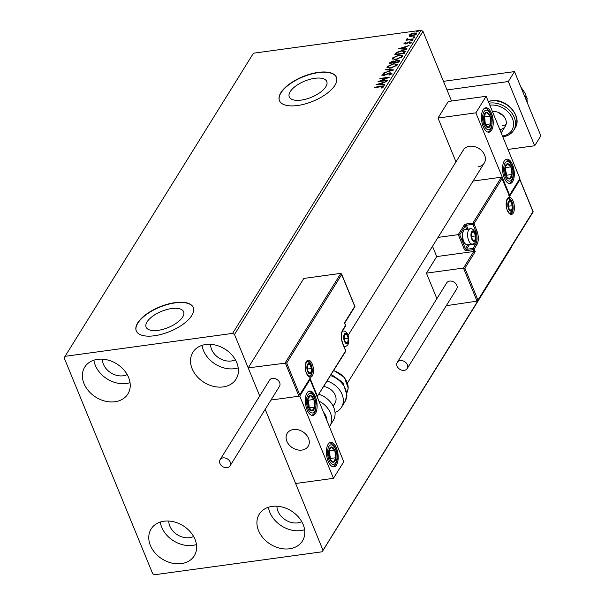 <?xml version="1.0" encoding="UTF-8"?>
<svg xmlns="http://www.w3.org/2000/svg" width="605" height="605" viewBox="0 0 605 605"><rect width="100%" height="100%" fill="white"/><g stroke="black" fill="none" stroke-linecap="round" stroke-linejoin="round"><path stroke-width="0.91" d="M314.797 78.302A20.26 8.757 -22.3 0 0 295.883 85.948A20.26 8.757 -22.3 0 0 289.273 96.891A20.26 8.757 -22.3 0 0 301.245 100.097A20.26 8.757 -22.3 0 0 320.158 92.452A20.26 8.757 -22.3 0 0 326.768 81.509A20.26 8.757 -22.3 0 0 314.797 78.302M171.638 308.542A20.26 8.757 -22.3 0 0 152.725 316.188A20.26 8.757 -22.3 0 0 146.115 327.131A20.26 8.757 -22.3 0 0 158.087 330.345A20.26 8.757 -22.3 0 0 177 322.699A20.26 8.757 -22.3 0 0 183.61 311.757A20.26 8.757 -22.3 0 0 171.638 308.542M175.057 302.621A30.794 13.302 -22.3 0 0 146.312 314.237A30.794 13.302 -22.3 0 0 136.269 330.874A30.794 13.302 -22.3 0 0 154.457 335.752A30.794 13.302 -22.3 0 0 183.202 324.136A30.794 13.302 -22.3 0 0 193.252 307.499A30.794 13.302 -22.3 0 0 175.057 302.621M193.297 307.627A30.794 13.302 -22.3 0 0 175.163 302.878A30.794 13.302 -22.3 0 0 146.539 314.411A30.794 13.302 -22.3 0 0 136.322 331.003M318.215 72.381A30.794 13.302 -22.3 0 0 289.47 83.997A30.794 13.302 -22.3 0 0 279.427 100.627A30.794 13.302 -22.3 0 0 297.615 105.504A30.794 13.302 -22.3 0 0 326.36 93.888A30.794 13.302 -22.3 0 0 336.41 77.258A30.794 13.302 -22.3 0 0 318.215 72.381M336.456 77.387A30.794 13.302 -22.3 0 0 318.321 72.638A30.794 13.302 -22.3 0 0 289.697 84.171A30.794 13.302 -22.3 0 0 279.48 100.755M289.553 548.788A25.402 19.662 31.9 0 1 263.288 538.208A25.402 19.662 31.9 0 1 259.28 514.174A25.402 19.662 31.9 0 1 272.159 506.393A25.402 19.662 31.9 0 1 298.424 516.98A25.402 19.662 31.9 0 1 302.432 541.006A25.402 19.662 31.9 0 1 289.553 548.788M304.602 529.723A25.402 19.662 31.9 0 1 300.882 530.57A25.402 19.662 31.9 0 1 268.438 507.24M114.995 401.735A25.402 19.662 31.9 0 1 88.738 391.148A25.402 19.662 31.9 0 1 84.73 367.122A25.402 19.662 31.9 0 1 97.609 359.34A25.402 19.662 31.9 0 1 123.874 369.92A25.402 19.662 31.9 0 1 127.882 393.946A25.402 19.662 31.9 0 1 114.995 401.735M130.052 382.662A25.402 19.662 31.9 0 1 126.324 383.51A25.402 19.662 31.9 0 1 93.888 360.179M223.162 386.913A25.402 19.662 31.9 0 1 196.897 376.333A25.402 19.662 31.9 0 1 192.889 352.299A25.402 19.662 31.9 0 1 205.776 344.517A25.402 19.662 31.9 0 1 232.033 355.105A25.402 19.662 31.9 0 1 236.041 379.131A25.402 19.662 31.9 0 1 223.162 386.913M238.211 367.848A25.402 19.662 31.9 0 1 234.49 368.695A25.402 19.662 31.9 0 1 202.047 345.364M181.387 563.61A25.402 19.662 31.9 0 1 155.13 553.023A25.402 19.662 31.9 0 1 151.121 528.997A25.402 19.662 31.9 0 1 164 521.215A25.402 19.662 31.9 0 1 190.265 531.795A25.402 19.662 31.9 0 1 194.273 555.829A25.402 19.662 31.9 0 1 181.387 563.61M196.436 544.545A25.402 19.662 31.9 0 1 192.715 545.385A25.402 19.662 31.9 0 1 160.28 522.062M193.592 536.461A16.169 12.508 31.9 0 1 189.554 537.679A16.169 12.508 31.9 0 1 168.787 521.041M235.36 359.763A16.169 12.508 31.9 0 1 231.329 360.988A16.169 12.508 31.9 0 1 210.563 344.343M127.201 374.586A16.169 12.508 31.9 0 1 123.163 375.803A16.169 12.508 31.9 0 1 102.396 359.158M301.751 521.639A16.169 12.508 31.9 0 1 297.721 522.864A16.169 12.508 31.9 0 1 276.946 506.219M451.549 101.027L422.971 31.347L234.498 334.474L232.623 333.378L421.095 30.25L253.442 53.217L64.145 357.812L152.664 573.653L154.54 574.75L322.193 551.783L323.017 550.308L265.194 409.32L295.618 483.508L333.476 478.321L343.776 461.751L310.055 379.532L309.563 379.6M323.017 550.308L511.376 246.908M286.679 362.97L299.747 394.831L310.047 378.261L317.421 396.252L345.644 350.862L342.801 343.927A10.164 4.704 -97.8 0 1 342.717 329.982L345.5 325.505L344.442 322.941L354.742 306.372L341.674 274.511L286.679 362.97L248.194 367.878L259.719 395.973L234.498 334.474M409.487 36.27L409.086 35.226L410.977 33.865L413.707 33.101C415.673 32.821 416.52 33.199 416.248 34.243L411.672 36.368L409.487 36.27L409.086 35.226L409.298 35.74L409.978 35.052M416.376 33.593L416.248 34.243M407.513 39.015L408.609 39.446L413.26 38.871L412.981 39.317L406.068 40.263L407.362 39.68L406.704 39.06L407.15 38.69L407.755 38.796L407.694 39.696L408.814 39.96M410.44 43.099L409.479 42.244L405.312 43.968L404.027 43.371L405.547 42.373L405.978 42.554L404.889 43.227L405.554 43.53L409.721 41.806L411.135 42.471L409.146 43.348L410.296 42.418L410.508 43.061M404.889 43.227L405.705 43.9M411.203 42.093L411.135 42.471M403.951 43.719L404.851 43.356L405.07 43.9M404.995 52.166L404.155 53.512L394.694 54.813L396.434 52.506L401.765 50.578L405.289 51.085L404.995 52.166M398.793 62.133L389.333 63.434L389.839 62.61L393.016 60.954L394.694 61.226L397.682 59.978L399.519 60.976L398.793 62.133M399.648 60.364L399.519 60.976M393.946 69.938L383.32 73.092L391.685 70.218L385.377 69.787L385.68 69.303L393.946 69.938M387.661 80.049L387.382 80.495L377.913 81.788L386.776 77.924L379.721 78.892L379.993 78.446L389.461 77.153L380.613 81.01L387.661 80.049M382.511 87.906L382.617 87.082L380.56 86.802L374.268 87.665L374.54 87.218L380.931 86.341L383.593 86.946L381.233 88.065L382.67 87.218M383.683 86.492L383.593 86.946M232.623 333.378L64.969 356.345M376.159 84.617L386.829 81.388L383.124 82.885L382.11 84.511L384.772 84.692L384.47 85.176L376.159 84.617M391.095 74.294L389.809 73.16L383.532 75.648L381.967 74.914L384.266 73.576L384.629 73.848L382.935 74.786L383.774 75.209L390.096 72.713L391.896 73.583L389.023 75.171L388.765 74.876L390.928 73.712M381.899 75.338L382.942 74.778L383.094 75.549L383.978 75.723M391.987 73.099L391.896 73.583M390.777 68.131L386.988 67.442L387.132 66.618L393.507 63.676L397.258 64.364L397.099 65.219L390.777 68.131M396.139 59.509L392.35 58.821L392.494 57.989L398.869 55.055L402.62 55.743L402.461 56.598L396.139 59.509M398.438 48.786L409.101 45.556L405.395 47.054L404.382 48.687L407.044 48.869L406.742 49.353L398.438 48.786M411.438 40.822L410.878 40.558L411.899 40.074L412.459 40.338L410.984 40.807M411.09 41.072L412.111 40.588L411.899 40.074L412.459 40.338M413.563 37.404L413.003 37.139L414.024 36.655L414.584 36.92L413.109 37.381M413.215 37.654L414.236 37.17L414.024 36.655L414.584 36.92M417.027 31.831L416.474 31.566L417.495 31.082L418.047 31.347L416.573 31.808M416.686 32.08L417.7 31.596L417.495 31.082L418.047 31.347M511.497 247.188L322.193 551.783M421.095 30.25L422.971 31.347M374.699 87.604L374.54 87.218M382.458 86.704L383.668 86.795M382.481 87.846L382.299 87.392M377.573 84.708L378.533 84.428M382.095 83.369L382.98 83.104M384.47 85.169L382.322 85.025L382.11 84.511M378.465 84.269L378.677 84.783L381.468 84.965L382.035 83.203L378.465 84.269L381.256 84.45L382.035 83.203M381.468 84.965L381.256 84.45M379.751 81.539L380.674 81.146M386.935 78.31L386.776 77.924M380.152 78.831L379.993 78.446M386.829 78.053L387.85 77.909M380.772 81.395L380.613 81.01M386.61 74.491L386.444 74.09M390.27 73.129L390.096 72.713M390.308 73.22L392.108 74.097M385.884 69.825L385.68 69.303M385.892 69.817L392.789 70.286M387.147 67.677L387.132 66.618M387.344 67.125L388.47 66.036M393.666 64.069L393.507 63.676M395.125 64.077L397.303 64.644M396.025 66.263L396.283 64.947M388.176 67.359L389.333 68.236M396.336 65.877L396.124 65.363C396.396 64.206 395.428 63.797 393.227 64.122L388.115 66.459L388.221 67.631M391.208 68.062L391.049 67.684L396.124 65.363L396.245 64.682L396.457 65.196M388.115 66.459C387.881 67.601 388.864 68.01 391.049 67.684M389.907 63.351L391.011 62.186M393.182 61.362L393.016 60.954M393.227 61.468L394.906 61.74L394.694 61.226M397.848 60.387L397.682 59.978M398.309 60.447L399.663 60.651M398.408 62.186L398.597 60.984M393.916 62.807L393.9 61.937M393.968 62.723L392.758 61.4L390.58 62.852L393.613 62.436L393.946 61.612L394.158 62.126M390.739 63.238L390.58 62.852M393.772 62.822L393.613 62.436M398.627 61.823L397.402 60.424L395.277 61.355L394.581 62.307L398.105 61.823L398.627 60.666L398.839 61.181M394.74 62.693L394.581 62.307M398.264 62.209L398.105 61.823M392.509 59.056L392.494 57.989M392.705 58.503L393.832 57.414M399.028 55.448L398.869 55.055M400.487 55.456L402.665 56.023M401.38 57.641L401.637 56.325M393.537 58.738L394.694 59.615M401.69 57.256L401.486 56.741C401.75 55.584 400.79 55.176 398.589 55.501L393.477 57.838L393.575 59.01M396.57 59.441L396.411 59.063L401.486 56.741L401.607 56.061L401.818 56.575M393.477 57.838C393.242 58.98 394.226 59.388 396.411 59.063M395.269 54.73L396.646 53.021L396.434 52.506M396.646 53.021L397.084 52.711M401.924 50.971L401.765 50.578M403.376 50.971L405.32 51.372M403.762 53.565L404.374 51.841M396.101 54.616L395.942 54.231L403.459 53.202L404.223 51.425L404.435 51.939M403.618 53.588L403.459 53.202M404.473 52.075L404.261 51.561L401.486 51.024L397.183 52.62L395.942 54.231M399.852 48.884L400.805 48.604M404.374 47.538L405.259 47.281M406.749 49.345L404.594 49.202L404.382 48.687M400.737 48.438L400.949 48.952L403.739 49.141L404.306 47.379L400.737 48.438L403.527 48.627L404.306 47.379M403.739 49.141L403.527 48.627M405.1 43.742L405.766 44.044L405.1 43.742M409.895 42.229L409.721 41.806M409.933 42.32L411.347 42.985M410.462 43.152L409.691 42.758M412.111 40.588L412.67 40.853M406.499 40.202L406.341 39.817M407.52 40.066L407.362 39.68M406.915 39.575L407.15 38.69M408.791 39.892L408.609 39.446M414.236 37.17L414.796 37.434M413.865 33.494L413.707 33.101M414.841 33.54L416.399 33.88M415.559 34.946L415.476 34.198M410.077 35.771L410.757 36.444M415.605 34.878L413.434 33.547L409.94 35.113L410.069 36.058M412.111 36.3L411.952 35.922L415.476 33.91L415.688 34.425M409.94 35.113L411.952 35.922M417.7 31.596L418.259 31.861M478.018 166.829A12.319 9.529 -148.1 0 0 484.265 163.055A12.319 9.529 -148.1 0 0 482.321 151.401A12.319 9.529 -148.1 0 0 469.586 146.274A12.319 9.529 -148.1 0 0 463.339 150.048L348.17 335.276M512.632 181.651A12.319 5.702 -97.8 0 1 510.091 183.572A12.319 5.702 -97.8 0 1 503.368 175.193A12.319 5.702 -97.8 0 1 504.207 161.089A12.319 5.702 -97.8 0 1 506.748 159.168A12.319 5.702 -97.8 0 1 513.471 167.547A12.319 5.702 -97.8 0 1 512.632 181.651M483.13 109.702A12.319 5.702 82.2 0 0 482.291 123.806A12.319 5.702 82.2 0 0 489.014 132.185A12.319 5.702 82.2 0 0 491.555 130.257A12.319 5.702 82.2 0 0 492.394 116.16A12.319 5.702 82.2 0 0 485.671 107.781A12.319 5.702 82.2 0 0 483.13 109.702M475.87 112.848L486.17 96.286L519.892 178.505L509.591 195.067L475.87 112.848L438.012 118.035L455.988 161.868M486.17 96.286L448.313 101.466L438.012 118.035M301.903 450.082A12.319 9.529 31.9 0 1 289.167 444.947A12.319 9.529 31.9 0 1 287.224 433.293A12.319 9.529 31.9 0 1 293.47 429.52A12.319 9.529 31.9 0 1 306.206 434.655A12.319 9.529 31.9 0 1 308.149 446.308A12.319 9.529 31.9 0 1 301.903 450.082M307.007 392.955A12.319 5.702 -97.8 0 1 309.556 391.027A12.319 5.702 -97.8 0 1 316.271 399.406A12.319 5.702 -97.8 0 1 315.439 413.51A12.319 5.702 -97.8 0 1 312.898 415.438A12.319 5.702 -97.8 0 1 306.175 407.052A12.319 5.702 -97.8 0 1 307.007 392.955M336.516 464.897A12.319 5.702 82.2 0 0 337.348 450.793A12.319 5.702 82.2 0 0 330.632 442.414A12.319 5.702 82.2 0 0 328.084 444.342A12.319 5.702 82.2 0 0 327.252 458.446A12.319 5.702 82.2 0 0 333.975 466.826A12.319 5.702 82.2 0 0 336.516 464.897M333.476 478.321L299.755 396.094L310.055 379.532M299.755 396.094L270.964 400.041L298.946 396.207L285.242 362.803L340.857 273.354L303.816 278.429L248.194 367.878M307.627 436.598A12.319 9.529 -148.1 0 0 297.146 429.588A12.319 9.529 -148.1 0 0 287.224 433.293A12.319 9.529 -148.1 0 0 287.746 443.004A12.319 9.529 -148.1 0 0 298.227 450.014A12.319 9.529 -148.1 0 0 308.149 446.308A12.319 9.529 -148.1 0 0 307.627 436.598M340.857 273.354L341.674 274.511L341.56 273.876L354.954 306.531M299.747 394.831L309.79 379.229M310.047 378.261L309.238 379.645M317.421 396.252L345.614 351.46A0.923 0.923 0 0 0 345.689 350.628A0.923 0.401 157.7 0 1 345.644 350.862A0.923 0.718 31.9 0 1 345.614 351.46M432.507 246.303L436.719 256.573L473.76 251.499L463.468 268.06L464.897 268.227L477.965 300.088L477.163 301.464L463.468 268.06L426.419 273.135L436.886 298.658M436.719 256.573L426.419 273.135M533.164 211.871L477.716 301.048L446.293 305.699M477.965 300.088L532.967 211.637L519.899 179.776L509.599 196.338L501.401 177.197L473.057 181.076M508.782 195.181L509.599 196.338L509.478 195.702L502.105 177.719L502.226 178.354L474.002 223.737L476.846 230.671A10.164 4.704 -97.8 0 1 476.929 244.617L474.146 249.094L475.197 251.665L473.76 251.499L473.027 249.699L466.538 250.591A1.845 1.429 -148.1 0 1 464.285 249.268L458.272 234.627L438.043 237.394M532.967 211.637L532.778 212.022L532.967 211.637M519.082 178.619L519.899 179.776L519.778 179.141L533.171 211.788M474.691 231.428L475.727 231.284L472.883 224.342A0.923 0.401 -22.3 0 0 474.002 223.737A0.923 0.718 -148.1 0 0 472.876 223.079L466.387 223.963A1.845 0.802 -22.3 0 0 464.148 225.181L458.272 234.627L459.709 234.785L465.404 248.663L467.884 244.677M471.908 238.627A4.621 2.14 82.2 0 0 472.898 240.223A4.621 2.14 82.2 0 0 475.031 239.996A4.621 2.14 82.2 0 0 475.575 235.92A4.621 2.14 82.2 0 0 473.995 232.063A4.621 2.14 82.2 0 0 471.87 232.29A4.621 2.14 82.2 0 0 471.318 236.366A4.621 2.14 82.2 0 0 471.908 238.627M471.93 238.317L472.898 240.223L475.031 239.996L475.575 235.92L473.995 232.063L471.87 232.29L471.318 236.366L471.93 238.317M465.298 243.883L464.511 243.089A6.655 3.078 -97.8 0 1 463.112 240.828A6.655 3.078 -97.8 0 1 462.976 231.851L463.521 230.876A7.699 3.562 82.2 0 0 463.68 241.266A7.699 3.562 82.2 0 0 465.298 243.883A7.699 3.562 82.2 0 0 467.302 244.753L472.331 244.065A7.699 3.562 -97.8 0 1 468.709 240.578A7.699 3.562 -97.8 0 1 470.244 228.811L465.215 229.499A7.699 3.562 82.2 0 0 463.521 230.876M471.461 236.926L471.31 235.965M472.467 240.344L475.031 239.996M471.522 236.472L475.575 235.92M471.847 232.358L473.995 232.063M344.653 340.948A4.621 2.14 82.2 0 0 345.652 342.536A4.621 2.14 82.2 0 0 347.777 342.317A4.621 2.14 82.2 0 0 348.321 338.233A4.621 2.14 82.2 0 0 346.741 334.384A4.621 2.14 82.2 0 0 344.616 334.603A4.621 2.14 82.2 0 0 344.071 338.687A4.621 2.14 82.2 0 0 344.653 340.948M344.676 340.638L345.652 342.536L347.777 342.317L348.321 338.233L346.741 334.384L344.616 334.603L344.071 338.687L344.676 340.638M344.207 339.246L344.063 338.286M345.213 342.664L347.777 342.317M344.268 338.792L348.321 338.233M344.593 334.678L346.741 334.384M307.824 371.175A4.621 2.14 82.2 0 0 308.822 372.771A4.621 2.14 82.2 0 0 310.947 372.544A4.621 2.14 82.2 0 0 311.499 368.468A4.621 2.14 82.2 0 0 309.919 364.611A4.621 2.14 82.2 0 0 307.786 364.838A4.621 2.14 82.2 0 0 307.242 368.921A4.621 2.14 82.2 0 0 307.824 371.175M307.847 370.873L308.822 372.771L310.947 372.544L311.499 368.468L309.919 364.611L307.786 364.838L307.242 368.921L307.847 370.873M307.378 369.474L307.234 368.521M308.384 372.899L310.947 372.544M307.438 369.027L311.499 368.468M307.763 364.906L309.919 364.611M508.729 208.392A4.621 2.14 82.2 0 0 509.728 209.988A4.621 2.14 82.2 0 0 511.86 209.761A4.621 2.14 82.2 0 0 512.405 205.685A4.621 2.14 82.2 0 0 510.824 201.828A4.621 2.14 82.2 0 0 508.699 202.055A4.621 2.14 82.2 0 0 508.147 206.131A4.621 2.14 82.2 0 0 508.729 208.392M508.76 208.082L509.728 209.988L511.86 209.761L512.405 205.685L510.824 201.828L508.699 202.055L508.147 206.131L508.76 208.082M508.291 206.691L508.139 205.73M509.297 210.116L511.86 209.761M508.351 206.237L512.405 205.685M508.676 202.123L510.824 201.828M490.942 120.024A7.699 3.562 82.2 0 0 490.058 116.198A7.699 3.562 82.2 0 0 486.549 112.341A7.699 3.562 82.2 0 0 483.826 116.122A7.699 3.562 82.2 0 0 484.628 123.76A7.699 3.562 82.2 0 0 488.137 127.625A7.699 3.562 82.2 0 0 490.859 123.843A7.699 3.562 82.2 0 0 490.942 120.024M490.277 120.047L490.058 116.198L486.549 112.341L483.826 116.122L484.628 123.76L488.137 127.625L490.859 123.843L490.277 120.047M485.354 124.721L484.65 116.939L483.856 116.069M485.444 124.585L490.859 123.843M484.65 116.939L490.058 116.198M314.819 403.278A7.699 3.562 82.2 0 0 313.942 399.451A7.699 3.562 82.2 0 0 310.425 395.587A7.699 3.562 82.2 0 0 307.711 399.368A7.699 3.562 82.2 0 0 308.512 407.014A7.699 3.562 82.2 0 0 312.021 410.871A7.699 3.562 82.2 0 0 314.736 407.089A7.699 3.562 82.2 0 0 314.819 403.278M314.161 403.293L313.942 399.451L310.425 395.587L307.711 399.368L308.512 407.014L312.021 410.871L314.736 407.089L314.161 403.293M309.231 407.967L308.535 400.192L307.741 399.315M309.329 407.83L314.736 407.089M308.535 400.192L313.942 399.451M331.585 461.6A7.699 3.562 82.2 0 0 333.491 462.22A7.699 3.562 82.2 0 0 335.919 457.735A7.699 3.562 82.2 0 0 334.731 450.135A7.699 3.562 82.2 0 0 331.116 447.019A7.699 3.562 82.2 0 0 328.689 451.504A7.699 3.562 82.2 0 0 329.876 459.112A7.699 3.562 82.2 0 0 331.585 461.6M331.502 460.692L333.491 462.22L335.919 457.735L334.731 450.135L331.116 447.019L328.689 451.504L329.876 459.112L331.502 460.692M330.058 459.308L330.512 458.477L329.052 450.642M330.512 458.477L335.919 457.735M329.317 450.869L334.731 450.135M507.701 178.354A7.699 3.562 82.2 0 0 509.607 178.974A7.699 3.562 82.2 0 0 512.034 174.482A7.699 3.562 82.2 0 0 510.847 166.882A7.699 3.562 82.2 0 0 507.232 163.766A7.699 3.562 82.2 0 0 504.804 168.258A7.699 3.562 82.2 0 0 505.992 175.858A7.699 3.562 82.2 0 0 507.701 178.354M507.618 177.439L509.607 178.974L512.034 174.482L510.847 166.882L507.232 163.766L504.804 168.258L505.992 175.858L507.618 177.439M506.173 176.055L506.627 175.223L505.167 167.396M506.627 175.223L512.034 174.482M505.44 167.623L510.847 166.882M327.025 420.906A16.94 13.106 -148.1 0 0 323.274 411.771M318.873 401.039A20.018 15.488 31.9 0 1 329.861 425.965L333.226 420.551A20.018 15.488 -148.1 0 0 318.986 394.286M323.826 386.504A12.319 9.529 31.9 0 1 336.047 399.731A12.319 9.529 31.9 0 1 334.928 403.24L333.136 406.121M327.229 381.037A20.018 15.488 31.9 0 1 343.292 401.607A20.018 15.488 31.9 0 1 341.462 407.301A20.018 15.488 31.9 0 1 335.026 412.489M227.072 467.665A5.853 4.53 -148.1 0 0 230.036 465.873A5.853 4.53 -148.1 0 0 229.113 460.337A5.853 4.53 -148.1 0 0 223.063 457.902A5.853 4.53 -148.1 0 0 220.099 459.694A5.853 4.53 -148.1 0 0 221.022 465.23A5.853 4.53 -148.1 0 0 227.072 467.665M230.036 465.873L279.472 386.361A5.853 4.53 -148.1 0 0 278.55 380.825A5.853 4.53 -148.1 0 0 272.5 378.39A5.853 4.53 -148.1 0 0 269.535 380.182L220.099 459.694M407.369 364.77A5.853 4.53 -148.1 0 0 402.446 360.716A5.853 4.53 -148.1 0 0 397.266 362.38A5.853 4.53 -148.1 0 0 397.099 366.176A5.853 4.53 -148.1 0 0 402.022 370.23A5.853 4.53 -148.1 0 0 407.203 368.558A5.853 4.53 -148.1 0 0 407.369 364.77M407.203 368.558L456.639 289.054A5.853 4.53 -148.1 0 0 456.805 285.257A5.853 4.53 -148.1 0 0 451.882 281.204A5.853 4.53 -148.1 0 0 446.702 282.875L397.266 362.38M502.634 115.101A10.777 8.341 31.9 0 1 498.217 112.364M524.338 95.537L527.242 98.161L526.138 99.938M527.242 98.161L526.683 101.262M443.473 81.327L514.515 71.594L540.855 135.83L534.676 145.767L507.966 149.427M446.997 89.933L508.336 81.531L534.676 145.767M514.515 71.594L508.336 81.531M492.455 111.615A10.777 8.341 31.9 0 1 492.462 111.615A10.777 8.341 31.9 0 1 503.602 116.1A10.777 8.341 31.9 0 1 505.304 126.294A10.777 8.341 31.9 0 1 499.843 129.599M506.151 124.184A10.777 8.341 31.9 0 1 502.211 125.787M520.996 87.392L521.2 87.899M521.336 87.687L525.329 93.578L526.569 97.549M526.985 99.598L527.288 102.737M381.089 86.727L380.931 86.341M390.051 63.124L389.839 62.61M395.451 54.442L395.239 53.928M403.974 53.232L403.762 52.718M407.415 43.22L407.241 42.796M411.098 39.575L410.939 39.189M306.485 373.33A8.621 3.993 -97.8 0 1 306.417 361.495A8.621 3.993 -97.8 0 1 312.248 364.059A8.621 3.993 -97.8 0 1 312.316 375.887A8.621 3.993 -97.8 0 1 306.485 373.33M311.129 364.664A7.699 3.562 82.2 0 0 307.514 361.177C306.228 359.952 304.012 369.489 306.531 373.088C308.815 376.423 309.843 377.543 309.601 376.431A7.699 3.562 82.2 0 0 311.129 364.664M345.342 325.127A0.923 0.401 157.7 0 1 345.546 325.271A0.923 0.401 157.7 0 1 345.5 325.505A0.923 0.718 -148.1 0 1 345.47 326.11A0.923 0.923 0 0 0 345.546 325.271L344.653 323.093M345.47 326.11L342.695 330.58A0.923 0.718 -148.1 0 0 342.717 329.982M342.649 343.549A0.923 0.401 157.7 0 1 342.838 343.685A0.923 0.401 157.7 0 1 342.801 343.927M345.485 350.484A0.923 0.401 157.7 0 1 345.689 350.628L342.838 343.685C341.054 338.384 341.001 334.013 342.695 330.58M513.161 201.268A8.621 3.993 -97.8 0 1 513.229 213.104A8.621 3.993 -97.8 0 1 507.391 210.548A8.621 3.993 -97.8 0 1 507.323 198.712A8.621 3.993 -97.8 0 1 513.161 201.268M510.514 213.648A7.699 3.562 82.2 0 0 512.042 201.881A7.699 3.562 82.2 0 0 508.419 198.395C507.134 197.162 504.918 206.706 507.436 210.306C509.191 213.262 510.212 214.382 510.514 213.648M466.689 229.295L465.275 225.839A0.923 0.401 157.7 0 1 466.394 225.234L472.883 224.342A0.923 0.431 -97.8 0 1 472.876 223.079L501.401 177.197M475.197 251.665L464.897 268.227M466.387 223.963A0.923 0.431 82.2 0 0 466.394 225.234L467.983 229.121M469.533 244.45A9.241 4.28 -97.8 0 1 469.306 244.851L475.802 243.959A9.241 4.28 82.2 0 0 475.727 231.284A0.923 0.401 -22.3 0 0 476.846 230.671M468.482 244.594A0.923 0.718 -148.1 0 0 469.306 244.851L466.531 249.321L473.019 248.436L475.802 243.959A0.923 0.718 31.9 0 1 476.929 244.617M464.148 225.181A0.923 0.718 31.9 0 1 465.275 225.839L459.709 234.785M473.027 249.699A0.923 0.401 -22.3 0 0 474.146 249.094A0.923 0.718 31.9 0 0 473.019 248.436A0.923 0.431 82.2 0 0 473.027 249.699M466.538 250.591A0.923 0.431 -97.8 0 1 466.531 249.321A0.923 0.718 31.9 0 1 465.404 248.663A0.923 0.401 -22.3 0 1 464.285 249.268M471.696 238.96A5.233 2.428 82.2 0 0 475.243 240.51A5.233 2.428 82.2 0 0 475.197 233.326A5.233 2.428 82.2 0 0 471.658 231.775A5.233 2.428 82.2 0 0 471.696 238.96M344.442 341.273A5.233 2.428 82.2 0 0 347.988 342.831A5.233 2.428 82.2 0 0 347.943 335.646A5.233 2.428 82.2 0 0 344.404 334.089A5.233 2.428 82.2 0 0 344.442 341.273M344.003 346.529L345.077 346.385A7.699 3.562 -97.8 0 1 343.829 346.105M342.271 331.396A7.699 3.562 -97.8 0 1 342.99 331.132L342.354 331.215M307.62 371.508A5.233 2.428 82.2 0 0 311.159 373.058A5.233 2.428 82.2 0 0 311.121 365.874A5.233 2.428 82.2 0 0 307.574 364.323A5.233 2.428 82.2 0 0 307.62 371.508M508.525 208.725A5.233 2.428 82.2 0 0 512.072 210.275A5.233 2.428 82.2 0 0 512.027 203.091A5.233 2.428 82.2 0 0 508.487 201.541A5.233 2.428 82.2 0 0 508.525 208.725M491.948 120.04A9.854 4.56 82.2 0 0 486.322 110.201A9.854 4.56 82.2 0 0 482.737 119.919A9.854 4.56 82.2 0 0 488.364 129.765A9.854 4.56 82.2 0 0 491.948 120.04M315.833 403.293A9.854 4.56 82.2 0 0 310.206 393.447A9.854 4.56 82.2 0 0 306.622 403.172A9.854 4.56 82.2 0 0 312.248 413.011A9.854 4.56 82.2 0 0 315.833 403.293M331.389 463.551A9.854 4.56 82.2 0 0 336.924 458.605A9.854 4.56 82.2 0 0 333.219 445.688A9.854 4.56 82.2 0 0 327.676 450.634A9.854 4.56 82.2 0 0 331.389 463.551M507.504 180.305A9.854 4.56 82.2 0 0 513.048 175.352A9.854 4.56 82.2 0 0 509.334 162.435A9.854 4.56 82.2 0 0 503.791 167.388A9.854 4.56 82.2 0 0 507.504 180.305M331.306 374.487L342.906 382.511L347.005 395.156L344.827 401.886A20.018 15.488 -148.1 0 0 346.657 396.192A20.018 15.488 -148.1 0 0 330.595 375.622M333.801 370.472L344.411 377.361L348.208 388.176L346.983 392.532A16.94 13.106 -148.1 0 0 348.117 388.433A16.94 13.106 -148.1 0 0 333.627 370.752M488.28 101.436L491.472 100.68C506.483 97.829 523.068 116.788 515.006 128.192A20.018 15.488 -148.1 0 0 511.845 109.263A20.018 15.488 -148.1 0 0 491.154 100.922A20.018 15.488 -148.1 0 0 488.333 101.557M502.468 136.027A18.475 14.301 -148.1 0 0 502.475 136.027A18.475 14.301 -148.1 0 0 512.375 118.383A18.475 14.301 -148.1 0 0 489.831 105.187A18.475 14.301 -148.1 0 0 489.823 105.187M489.006 103.205A20.018 15.488 31.9 0 1 489.816 103.077A20.018 15.488 31.9 0 1 510.507 111.418A20.018 15.488 31.9 0 1 513.668 130.347C511.354 133.902 507.867 136.027 503.201 136.722L502.778 136.775M347.535 382.957L484.265 163.055M505.304 126.294L501.19 132.911M354.946 306.614L344.668 323.138M472.331 244.065C475.878 243.686 476.869 239.898 475.318 232.683C473.662 229.582 471.968 228.289 470.244 228.811M345.077 346.385C348.624 346.007 349.614 342.211 348.064 335.004C346.408 331.903 344.714 330.61 342.99 331.132M309.125 376.386L310.841 375.024L311.613 373.587L312.051 368.354L311.235 365.238L309.533 362.592L307.068 361.351M510.03 213.595L512.518 210.805L512.957 205.571L512.148 202.456L510.446 199.809L507.973 198.569M488.053 132.147L489.937 130.756L491.615 127.663L492.236 120.085L490.829 114.224L489.407 111.456L486.949 108.915L484.756 108.076M311.938 415.393L313.821 414.002L315.5 410.908L316.12 403.331L314.713 397.47L313.292 394.71L310.834 392.161L308.641 391.322M333.015 466.78L334.92 465.366L336.577 462.296L337.219 459.082L337.106 454.015L336.282 450.249L334.361 446.089L332.659 444.115L329.717 442.716M509.13 183.534L511.036 182.12L512.692 179.042L513.342 175.828L513.221 170.761L512.397 167.003L510.476 162.843L508.775 160.862L505.833 159.463M329.861 425.965L329.385 426.676M344.827 401.886L341.462 407.301M515.006 128.192L513.668 130.347"/></g></svg>
